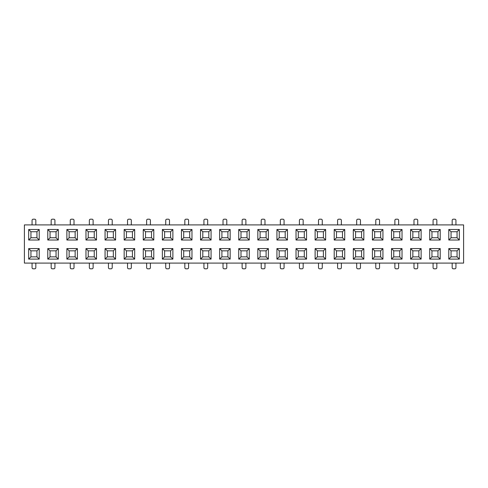 <?xml version="1.0" encoding="UTF-8"?>
<svg xmlns="http://www.w3.org/2000/svg" width="488" height="488" viewBox="0 0 488 488"><rect width="100%" height="100%" fill="white"/><g stroke="black" fill="none" stroke-linecap="round" stroke-linejoin="round"><path stroke-width="0.73" d="M24.4 224.907L463.6 224.907L24.4 224.907L24.4 263.093L24.4 224.907M463.6 263.093L24.4 263.093L463.6 263.093L463.6 224.907L463.6 263.093M77.403 229.488L77.403 240.017L66.874 240.017L66.874 229.488L77.403 229.488L66.874 229.488L69.131 231.745L75.146 231.745L77.403 229.488L75.146 231.745L75.146 237.76L75.146 231.745L69.131 231.745L66.874 229.488L66.874 240.017L77.403 240.017L75.146 237.76L69.131 237.76L75.146 237.76L77.403 240.017L77.403 229.488M230.165 229.488L230.165 240.017L219.643 240.017L219.643 229.488L230.165 229.488L227.914 231.745L227.914 237.76L227.914 231.745L230.165 229.488L219.643 229.488L219.643 240.017L221.9 237.76L227.914 237.76L230.165 240.017L230.165 229.488M172.88 229.488L172.88 240.017L162.358 240.017L162.358 229.488L172.88 229.488L170.623 231.745L170.623 237.76L170.623 231.745L172.88 229.488L162.358 229.488L162.358 240.017L164.609 237.76L170.623 237.76L172.88 240.017L172.88 229.488M287.456 229.488L287.456 240.017L276.928 240.017L276.928 229.488L287.456 229.488L285.199 231.745L285.199 237.76L285.199 231.745L287.456 229.488L276.928 229.488L276.928 240.017L279.185 237.76L279.185 231.745L285.199 231.745L279.185 231.745L276.928 229.488L279.185 231.745L279.185 237.76L285.199 237.76L287.456 240.017L287.456 229.488M211.072 229.488L211.072 240.017L200.544 240.017L200.544 229.488L211.072 229.488L200.544 229.488L202.801 231.745L208.815 231.745L211.072 229.488L208.815 231.745L208.815 237.76L208.815 231.745L202.801 231.745L200.544 229.488L200.544 240.017L211.072 240.017L208.815 237.76L202.801 237.76L202.801 231.745L202.801 237.76L208.815 237.76L211.072 240.017L211.072 229.488M249.264 229.488L249.264 240.017L238.736 240.017L238.736 229.488L249.264 229.488L247.007 231.745L247.007 237.76L247.007 231.745L249.264 229.488L238.736 229.488L238.736 240.017L240.993 237.76L240.993 231.745L247.007 231.745L240.993 231.745L238.736 229.488L240.993 231.745L240.993 237.76L247.007 237.76L249.264 240.017L249.264 229.488M363.835 229.488L363.835 240.017L353.312 240.017L353.312 229.488L363.835 229.488L361.584 231.745L361.584 237.76L361.584 231.745L363.835 229.488L353.312 229.488L353.312 240.017L355.569 237.76L361.584 237.76L363.835 240.017L363.835 229.488M268.357 229.488L268.357 240.017L257.835 240.017L257.835 229.488L268.357 229.488L266.1 231.745L266.1 237.76L266.1 231.745L268.357 229.488L257.835 229.488L257.835 240.017L260.086 237.76L260.086 231.745L266.1 231.745L260.086 231.745L257.835 229.488L260.086 231.745L260.086 237.76L266.1 237.76L268.357 240.017L268.357 229.488M440.219 229.488L440.219 240.017L429.696 240.017L429.696 229.488L440.219 229.488L437.962 231.745L437.962 237.76L437.962 231.745L440.219 229.488L429.696 229.488L429.696 240.017L440.219 240.017L437.962 237.76L431.947 237.76L437.962 237.76L440.219 240.017L440.219 229.488M96.496 229.488L96.496 240.017L85.973 240.017L85.973 229.488L96.496 229.488L85.973 229.488L88.23 231.745L94.245 231.745L96.496 229.488L94.245 231.745L94.245 237.76L94.245 231.745L88.23 231.745L85.973 229.488L85.973 240.017L96.496 240.017L94.245 237.76L88.23 237.76L88.23 231.745L88.23 237.76L94.245 237.76L96.496 240.017L96.496 229.488M191.973 229.488L191.973 240.017L181.451 240.017L181.451 229.488L191.973 229.488L189.722 231.745L189.722 237.76L189.722 231.745L191.973 229.488L181.451 229.488L181.451 240.017L191.973 240.017L189.722 237.76L183.708 237.76L189.722 237.76L191.973 240.017L191.973 229.488M421.126 229.488L421.126 240.017L410.597 240.017L410.597 229.488L421.126 229.488L418.869 231.745L418.869 237.76L418.869 231.745L421.126 229.488L410.597 229.488L410.597 240.017L412.854 237.76L418.869 237.76L421.126 240.017L421.126 229.488M115.595 229.488L115.595 240.017L105.066 240.017L105.066 229.488L115.595 229.488L113.338 231.745L113.338 237.76L113.338 231.745L115.595 229.488L105.066 229.488L105.066 240.017L107.323 237.76L107.323 231.745L113.338 231.745L107.323 231.745L105.066 229.488L107.323 231.745L107.323 237.76L113.338 237.76L115.595 240.017L115.595 229.488M325.642 229.488L325.642 240.017L315.12 240.017L315.12 229.488L325.642 229.488L315.12 229.488L317.377 231.745L323.391 231.745L325.642 229.488L323.391 231.745L323.391 237.76L323.391 231.745L317.377 231.745L315.12 229.488L315.12 240.017L325.642 240.017L323.391 237.76L317.377 237.76L323.391 237.76L325.642 240.017L325.642 229.488M134.688 229.488L134.688 240.017L124.166 240.017L124.166 229.488L134.688 229.488L124.166 229.488L126.416 231.745L132.431 231.745L134.688 229.488L132.431 231.745L132.431 237.76L132.431 231.745L126.416 231.745L124.166 229.488L124.166 240.017L134.688 240.017L132.431 237.76L126.416 237.76L132.431 237.76L134.688 240.017L134.688 229.488M344.741 229.488L344.741 240.017L334.213 240.017L334.213 229.488L344.741 229.488L342.485 231.745L342.485 237.76L342.485 231.745L344.741 229.488L334.213 229.488L334.213 240.017L336.47 237.76L336.47 231.745L342.485 231.745L336.47 231.745L334.213 229.488L336.47 231.745L336.47 237.76L342.485 237.76L344.741 240.017L344.741 229.488M153.787 229.488L153.787 240.017L143.258 240.017L143.258 229.488L153.787 229.488L151.53 231.745L151.53 237.76L151.53 231.745L153.787 229.488L143.258 229.488L143.258 240.017L153.787 240.017L151.53 237.76L145.516 237.76L151.53 237.76L153.787 240.017L153.787 229.488M58.304 229.488L58.304 240.017L47.781 240.017L47.781 229.488L58.304 229.488L56.053 231.745L56.053 237.76L56.053 231.745L58.304 229.488L47.781 229.488L47.781 240.017L58.304 240.017L56.053 237.76L50.038 237.76L56.053 237.76L58.304 240.017L58.304 229.488M402.027 229.488L402.027 240.017L391.504 240.017L391.504 229.488L402.027 229.488L391.504 229.488L393.755 231.745L399.77 231.745L402.027 229.488L399.77 231.745L399.77 237.76L399.77 231.745L393.755 231.745L391.504 229.488L391.504 240.017L402.027 240.017L399.77 237.76L393.755 237.76L399.77 237.76L402.027 240.017L402.027 229.488M39.211 229.488L39.211 240.017L28.682 240.017L28.682 229.488L39.211 229.488L36.954 231.745L36.954 237.76L36.954 231.745L39.211 229.488L28.682 229.488L28.682 240.017L39.211 240.017L36.954 237.76L30.939 237.76L30.939 231.745L36.954 231.745L30.939 231.745L28.682 229.488L30.939 231.745L30.939 237.76L36.954 237.76L39.211 240.017L39.211 229.488M306.549 229.488L306.549 240.017L296.027 240.017L296.027 229.488L306.549 229.488L296.027 229.488L298.278 231.745L304.292 231.745L306.549 229.488L304.292 231.745L304.292 237.76L304.292 231.745L298.278 231.745L296.027 229.488L296.027 240.017L306.549 240.017L304.292 237.76L298.278 237.76L304.292 237.76L306.549 240.017L306.549 229.488M382.934 229.488L382.934 240.017L372.405 240.017L372.405 229.488L382.934 229.488L380.677 231.745L380.677 237.76L380.677 231.745L382.934 229.488L372.405 229.488L372.405 240.017L374.662 237.76L380.677 237.76L382.934 240.017L382.934 229.488M459.318 229.488L459.318 240.017L448.789 240.017L448.789 229.488L459.318 229.488L457.061 231.745L457.061 237.76L457.061 231.745L459.318 229.488L448.789 229.488L448.789 240.017L451.046 237.76L451.046 231.745L457.061 231.745L451.046 231.745L448.789 229.488L451.046 231.745L451.046 237.76L457.061 237.76L459.318 240.017L459.318 229.488M325.642 248.587L325.642 259.11L315.12 259.11L315.12 248.587L325.642 248.587L323.391 250.844L323.391 256.853L323.391 250.844L325.642 248.587L315.12 248.587L315.12 259.11L325.642 259.11L323.391 256.853L317.377 256.853L323.391 256.853L325.642 259.11L325.642 248.587M230.165 248.587L230.165 259.11L219.643 259.11L219.643 248.587L230.165 248.587L219.643 248.587L221.9 250.844L227.914 250.844L230.165 248.587L227.914 250.844L227.914 256.853L227.914 250.844L221.9 250.844L219.643 248.587L219.643 259.11L230.165 259.11L227.914 256.853L221.9 256.853L221.9 250.844L221.9 256.853L227.914 256.853L230.165 259.11L230.165 248.587M115.595 248.587L115.595 259.11L105.066 259.11L105.066 248.587L115.595 248.587L105.066 248.587L107.323 250.844L113.338 250.844L115.595 248.587L113.338 250.844L113.338 256.853L113.338 250.844L107.323 250.844L105.066 248.587L105.066 259.11L115.595 259.11L113.338 256.853L107.323 256.853L113.338 256.853L115.595 259.11L115.595 248.587M459.318 248.587L459.318 259.11L448.789 259.11L448.789 248.587L459.318 248.587L448.789 248.587L451.046 250.844L457.061 250.844L459.318 248.587L457.061 250.844L457.061 256.853L457.061 250.844L451.046 250.844L448.789 248.587L448.789 259.11L459.318 259.11L457.061 256.853L451.046 256.853L451.046 250.844L451.046 256.853L457.061 256.853L459.318 259.11L459.318 248.587M134.688 248.587L134.688 259.11L124.166 259.11L124.166 248.587L134.688 248.587L132.431 250.844L132.431 256.853L132.431 250.844L134.688 248.587L124.166 248.587L124.166 259.11L126.416 256.853L132.431 256.853L134.688 259.11L134.688 248.587M306.549 248.587L306.549 259.11L296.027 259.11L296.027 248.587L306.549 248.587L304.292 250.844L304.292 256.853L304.292 250.844L306.549 248.587L296.027 248.587L296.027 259.11L306.549 259.11L304.292 256.853L298.278 256.853L304.292 256.853L306.549 259.11L306.549 248.587M440.219 248.587L440.219 259.11L429.696 259.11L429.696 248.587L440.219 248.587L429.696 248.587L431.947 250.844L437.962 250.844L440.219 248.587L437.962 250.844L437.962 256.853L437.962 250.844L431.947 250.844L429.696 248.587L429.696 259.11L440.219 259.11L437.962 256.853L431.947 256.853L431.947 250.844L431.947 256.853L437.962 256.853L440.219 259.11L440.219 248.587M58.304 248.587L58.304 259.11L47.781 259.11L47.781 248.587L58.304 248.587L56.053 250.844L56.053 256.853L56.053 250.844L58.304 248.587L47.781 248.587L47.781 259.11L58.304 259.11L56.053 256.853L50.038 256.853L50.038 250.844L56.053 250.844L50.038 250.844L47.781 248.587L50.038 250.844L50.038 256.853L56.053 256.853L58.304 259.11L58.304 248.587M249.264 248.587L249.264 259.11L238.736 259.11L238.736 248.587L249.264 248.587L238.736 248.587L240.993 250.844L247.007 250.844L249.264 248.587L247.007 250.844L247.007 256.853L247.007 250.844L240.993 250.844L238.736 248.587L238.736 259.11L249.264 259.11L247.007 256.853L240.993 256.853L247.007 256.853L249.264 259.11L249.264 248.587M172.88 248.587L172.88 259.11L162.358 259.11L162.358 248.587L172.88 248.587L170.623 250.844L170.623 256.853L170.623 250.844L172.88 248.587L162.358 248.587L162.358 259.11L172.88 259.11L170.623 256.853L164.609 256.853L164.609 250.844L170.623 250.844L164.609 250.844L162.358 248.587L164.609 250.844L164.609 256.853L170.623 256.853L172.88 259.11L172.88 248.587M421.126 248.587L421.126 259.11L410.597 259.11L410.597 248.587L421.126 248.587L418.869 250.844L418.869 256.853L418.869 250.844L421.126 248.587L410.597 248.587L410.597 259.11L412.854 256.853L412.854 250.844L418.869 250.844L412.854 250.844L410.597 248.587L412.854 250.844L412.854 256.853L418.869 256.853L421.126 259.11L421.126 248.587M268.357 248.587L268.357 259.11L257.835 259.11L257.835 248.587L268.357 248.587L257.835 248.587L260.086 250.844L266.1 250.844L268.357 248.587L266.1 250.844L266.1 256.853L266.1 250.844L260.086 250.844L257.835 248.587L257.835 259.11L268.357 259.11L266.1 256.853L260.086 256.853L266.1 256.853L268.357 259.11L268.357 248.587M153.787 248.587L153.787 259.11L143.258 259.11L143.258 248.587L153.787 248.587L151.53 250.844L151.53 256.853L151.53 250.844L153.787 248.587L143.258 248.587L143.258 259.11L145.516 256.853L151.53 256.853L153.787 259.11L153.787 248.587M363.835 248.587L363.835 259.11L353.312 259.11L353.312 248.587L363.835 248.587L361.584 250.844L361.584 256.853L361.584 250.844L363.835 248.587L353.312 248.587L353.312 259.11L355.569 256.853L361.584 256.853L363.835 259.11L363.835 248.587M211.072 248.587L211.072 259.11L200.544 259.11L200.544 248.587L211.072 248.587L208.815 250.844L208.815 256.853L208.815 250.844L211.072 248.587L200.544 248.587L200.544 259.11L202.801 256.853L202.801 250.844L208.815 250.844L202.801 250.844L200.544 248.587L202.801 250.844L202.801 256.853L208.815 256.853L211.072 259.11L211.072 248.587M402.027 248.587L402.027 259.11L391.504 259.11L391.504 248.587L402.027 248.587L399.77 250.844L399.77 256.853L399.77 250.844L402.027 248.587L391.504 248.587L391.504 259.11L393.755 256.853L399.77 256.853L402.027 259.11L402.027 248.587M344.741 248.587L344.741 259.11L334.213 259.11L334.213 248.587L344.741 248.587L342.485 250.844L342.485 256.853L342.485 250.844L344.741 248.587L334.213 248.587L334.213 259.11L344.741 259.11L342.485 256.853L336.47 256.853L342.485 256.853L344.741 259.11L344.741 248.587M287.456 248.587L287.456 259.11L276.928 259.11L276.928 248.587L287.456 248.587L276.928 248.587L279.185 250.844L285.199 250.844L287.456 248.587L285.199 250.844L285.199 256.853L285.199 250.844L279.185 250.844L276.928 248.587L276.928 259.11L287.456 259.11L285.199 256.853L279.185 256.853L285.199 256.853L287.456 259.11L287.456 248.587M77.403 248.587L77.403 259.11L66.874 259.11L66.874 248.587L77.403 248.587L75.146 250.844L75.146 256.853L75.146 250.844L77.403 248.587L66.874 248.587L66.874 259.11L77.403 259.11L75.146 256.853L69.131 256.853L75.146 256.853L77.403 259.11L77.403 248.587M382.934 248.587L382.934 259.11L372.405 259.11L372.405 248.587L382.934 248.587L380.677 250.844L380.677 256.853L380.677 250.844L382.934 248.587L372.405 248.587L372.405 259.11L374.662 256.853L380.677 256.853L382.934 259.11L382.934 248.587M39.211 248.587L39.211 259.11L28.682 259.11L28.682 248.587L39.211 248.587L36.954 250.844L36.954 256.853L36.954 250.844L39.211 248.587L28.682 248.587L28.682 259.11L30.939 256.853L30.939 250.844L36.954 250.844L30.939 250.844L28.682 248.587L30.939 250.844L30.939 256.853L36.954 256.853L39.211 259.11L39.211 248.587M191.973 248.587L191.973 259.11L181.451 259.11L181.451 248.587L191.973 248.587L189.722 250.844L189.722 256.853L189.722 250.844L191.973 248.587L181.451 248.587L181.451 259.11L183.708 256.853L189.722 256.853L191.973 259.11L191.973 248.587M96.496 248.587L96.496 259.11L85.973 259.11L85.973 248.587L96.496 248.587L94.245 250.844L94.245 256.853L94.245 250.844L96.496 248.587L85.973 248.587L85.973 259.11L88.23 256.853L94.245 256.853L96.496 259.11L96.496 248.587M32.068 263.093L32.068 267.68A1.129 1.129 0 0 0 33.196 268.809L34.697 268.809A1.129 1.129 0 0 0 35.825 267.68L35.825 263.093M32.068 224.907L32.068 220.32A1.129 1.129 0 0 1 33.196 219.191A1.129 1.129 0 0 0 32.068 220.32M35.825 224.907L35.825 220.32A1.129 1.129 0 0 0 34.697 219.191L33.196 219.191L34.697 219.191A1.129 1.129 0 0 1 35.825 220.32M33.196 268.809L34.697 268.809L33.196 268.809A1.129 1.129 0 0 1 32.068 267.68M33.196 219.191L34.697 219.191M50.038 237.76L50.038 231.745L56.053 231.745L50.038 231.745L47.781 229.488L50.038 231.745L50.038 237.76L47.781 240.017L50.038 237.76M54.924 263.093L54.924 267.68A1.129 1.129 0 0 1 53.796 268.809A1.129 1.129 0 0 0 54.924 267.68M51.167 263.093L51.167 267.68A1.129 1.129 0 0 0 52.289 268.809L53.796 268.809M51.167 224.907L51.167 220.32A1.129 1.129 0 0 1 52.289 219.191A1.129 1.129 0 0 0 51.167 220.32M54.924 224.907L54.924 220.32A1.129 1.129 0 0 0 53.796 219.191L52.289 219.191L53.796 219.191A1.129 1.129 0 0 1 54.924 220.32M52.289 219.191L53.796 219.191M30.939 237.76L28.682 240.017L30.939 237.76M50.038 256.853L47.781 259.11L50.038 256.853M30.939 256.853L28.682 259.11L39.211 259.11L36.954 256.853L30.939 256.853M35.825 267.68A1.129 1.129 0 0 1 34.697 268.809M52.289 268.809A1.129 1.129 0 0 1 51.167 267.68M279.185 256.853L279.185 250.844L279.185 256.853L276.928 259.11L279.185 256.853M355.569 250.844L361.584 250.844L355.569 250.844L353.312 248.587L355.569 250.844L355.569 256.853L355.569 250.844M126.416 256.853L126.416 250.844L132.431 250.844L126.416 250.844L124.166 248.587L126.416 250.844L126.416 256.853L124.166 259.11L134.688 259.11L132.431 256.853L126.416 256.853M69.131 250.844L75.146 250.844L69.131 250.844L66.874 248.587L69.131 250.844L69.131 256.853L66.874 259.11L69.131 256.853L69.131 250.844M298.278 250.844L304.292 250.844L298.278 250.844L296.027 248.587L298.278 250.844L298.278 256.853L296.027 259.11L298.278 256.853L298.278 250.844M88.23 250.844L94.245 250.844L88.23 250.844L85.973 248.587L88.23 250.844L88.23 256.853L88.23 250.844M374.662 250.844L380.677 250.844L374.662 250.844L372.405 248.587L374.662 250.844L374.662 256.853L374.662 250.844M317.377 250.844L323.391 250.844L317.377 250.844L315.12 248.587L317.377 250.844L317.377 256.853L315.12 259.11L317.377 256.853L317.377 250.844M183.708 250.844L189.722 250.844L183.708 250.844L181.451 248.587L183.708 250.844L183.708 256.853L183.708 250.844M336.47 250.844L342.485 250.844L336.47 250.844L334.213 248.587L336.47 250.844L336.47 256.853L334.213 259.11L336.47 256.853L336.47 250.844M393.755 250.844L399.77 250.844L393.755 250.844L391.504 248.587L393.755 250.844L393.755 256.853L393.755 250.844M145.516 250.844L151.53 250.844L145.516 250.844L143.258 248.587L145.516 250.844L145.516 256.853L145.516 250.844M240.993 256.853L240.993 250.844L240.993 256.853L238.736 259.11L240.993 256.853M260.086 256.853L260.086 250.844L260.086 256.853L257.835 259.11L260.086 256.853M107.323 256.853L107.323 250.844L107.323 256.853L105.066 259.11L107.323 256.853M374.662 231.745L380.677 231.745L374.662 231.745L372.405 229.488L374.662 231.745L374.662 237.76L374.662 231.745M145.516 231.745L151.53 231.745L145.516 231.745L143.258 229.488L145.516 231.745L145.516 237.76L143.258 240.017L145.516 237.76L145.516 231.745M164.609 231.745L170.623 231.745L164.609 231.745L162.358 229.488L164.609 231.745L164.609 237.76L164.609 231.745M221.9 231.745L227.914 231.745L221.9 231.745L219.643 229.488L221.9 231.745L221.9 237.76L221.9 231.745M355.569 231.745L361.584 231.745L355.569 231.745L353.312 229.488L355.569 231.745L355.569 237.76L355.569 231.745M412.854 231.745L418.869 231.745L412.854 231.745L410.597 229.488L412.854 231.745L412.854 237.76L412.854 231.745M431.947 231.745L437.962 231.745L431.947 231.745L429.696 229.488L431.947 231.745L431.947 237.76L429.696 240.017L431.947 237.76L431.947 231.745M126.416 237.76L126.416 231.745L126.416 237.76L124.166 240.017L126.416 237.76M183.708 237.76L183.708 231.745L189.722 231.745L183.708 231.745L181.451 229.488L183.708 231.745L183.708 237.76L181.451 240.017L183.708 237.76M317.377 237.76L317.377 231.745L317.377 237.76L315.12 240.017L317.377 237.76M393.755 237.76L393.755 231.745L393.755 237.76L391.504 240.017L393.755 237.76M298.278 237.76L298.278 231.745L298.278 237.76L296.027 240.017L298.278 237.76M69.131 237.76L69.131 231.745L69.131 237.76L66.874 240.017L69.131 237.76M417.74 263.093L417.74 267.68A1.129 1.129 0 0 1 416.612 268.809A1.129 1.129 0 0 0 417.74 267.68M70.26 263.093L70.26 267.68A1.129 1.129 0 0 0 71.388 268.809L72.889 268.809A1.129 1.129 0 0 0 74.017 267.68L74.017 263.093M436.833 263.093L436.833 267.68A1.129 1.129 0 0 1 435.711 268.809A1.129 1.129 0 0 0 436.833 267.68M89.353 263.093L89.353 267.68A1.129 1.129 0 0 0 90.481 268.809L91.988 268.809A1.129 1.129 0 0 0 93.117 267.68L93.117 263.093M455.932 263.093L455.932 267.68A1.129 1.129 0 0 1 454.804 268.809A1.129 1.129 0 0 0 455.932 267.68M108.452 263.093L108.452 267.68A1.129 1.129 0 0 0 109.58 268.809L111.081 268.809A1.129 1.129 0 0 0 112.209 267.68L112.209 263.093M127.545 263.093L127.545 267.68A1.129 1.129 0 0 0 128.673 268.809L130.18 268.809A1.129 1.129 0 0 0 131.309 267.68L131.309 263.093M146.644 263.093L146.644 267.68A1.129 1.129 0 0 0 147.773 268.809L149.273 268.809A1.129 1.129 0 0 0 150.402 267.68L150.402 263.093M165.737 263.093L165.737 267.68A1.129 1.129 0 0 0 166.865 268.809L168.372 268.809A1.129 1.129 0 0 0 169.495 267.68L169.495 263.093M184.836 263.093L184.836 267.68A1.129 1.129 0 0 0 185.959 268.809L187.465 268.809A1.129 1.129 0 0 0 188.594 267.68L188.594 263.093M203.929 263.093L203.929 267.68A1.129 1.129 0 0 0 205.058 268.809L206.558 268.809A1.129 1.129 0 0 0 207.687 267.68L207.687 263.093M242.121 263.093L242.121 267.68A1.129 1.129 0 0 0 243.25 268.809L244.75 268.809A1.129 1.129 0 0 0 245.879 267.68L245.879 263.093M341.356 263.093L341.356 267.68A1.129 1.129 0 0 1 340.228 268.809A1.129 1.129 0 0 0 341.356 267.68M261.214 263.093L261.214 267.68A1.129 1.129 0 0 0 262.343 268.809L263.849 268.809A1.129 1.129 0 0 0 264.978 267.68L264.978 263.093M280.313 263.093L280.313 267.68A1.129 1.129 0 0 0 281.442 268.809L282.942 268.809A1.129 1.129 0 0 0 284.071 267.68L284.071 263.093M299.406 263.093L299.406 267.68A1.129 1.129 0 0 0 300.535 268.809L302.041 268.809A1.129 1.129 0 0 0 303.164 267.68L303.164 263.093M318.505 263.093L318.505 267.68A1.129 1.129 0 0 0 319.628 268.809L321.135 268.809A1.129 1.129 0 0 0 322.263 267.68L322.263 263.093M337.598 263.093L337.598 267.68A1.129 1.129 0 0 0 338.727 268.809L340.228 268.809M356.691 263.093L356.691 267.68A1.129 1.129 0 0 0 357.82 268.809L359.327 268.809A1.129 1.129 0 0 0 360.455 267.68L360.455 263.093M375.79 263.093L375.79 267.68A1.129 1.129 0 0 0 376.919 268.809L378.42 268.809A1.129 1.129 0 0 0 379.548 267.68L379.548 263.093M394.884 263.093L394.884 267.68A1.129 1.129 0 0 0 396.012 268.809L397.519 268.809A1.129 1.129 0 0 0 398.647 267.68L398.647 263.093M433.076 263.093L433.076 267.68A1.129 1.129 0 0 0 434.204 268.809L435.711 268.809M452.175 263.093L452.175 267.68A1.129 1.129 0 0 0 453.303 268.809L454.804 268.809M413.983 263.093L413.983 267.68A1.129 1.129 0 0 0 415.111 268.809L416.612 268.809M226.786 263.093L226.786 267.68A1.129 1.129 0 0 1 225.657 268.809A1.129 1.129 0 0 0 226.786 267.68M223.022 263.093L223.022 267.68A1.129 1.129 0 0 0 224.151 268.809L225.657 268.809M280.313 224.907L280.313 220.32A1.129 1.129 0 0 1 281.442 219.191A1.129 1.129 0 0 0 280.313 220.32M108.452 224.907L108.452 220.32A1.129 1.129 0 0 1 109.58 219.191A1.129 1.129 0 0 0 108.452 220.32M417.74 224.907L417.74 220.32A1.129 1.129 0 0 0 416.612 219.191L415.111 219.191A1.129 1.129 0 0 0 413.983 220.32L413.983 224.907M299.406 224.907L299.406 220.32A1.129 1.129 0 0 1 300.535 219.191L302.041 219.191A1.129 1.129 0 0 1 303.164 220.32L303.164 224.907L303.164 220.32A1.129 1.129 0 0 0 302.041 219.191M284.071 224.907L284.071 220.32A1.129 1.129 0 0 0 282.942 219.191L281.442 219.191L282.942 219.191A1.129 1.129 0 0 1 284.071 220.32M74.017 224.907L74.017 220.32A1.129 1.129 0 0 0 72.889 219.191L71.388 219.191A1.129 1.129 0 0 0 70.26 220.32L70.26 224.907M93.117 224.907L93.117 220.32A1.129 1.129 0 0 0 91.988 219.191L90.481 219.191A1.129 1.129 0 0 0 89.353 220.32L89.353 224.907M112.209 224.907L112.209 220.32A1.129 1.129 0 0 0 111.081 219.191L109.58 219.191L111.081 219.191A1.129 1.129 0 0 1 112.209 220.32M131.309 224.907L131.309 220.32A1.129 1.129 0 0 0 130.18 219.191L128.673 219.191A1.129 1.129 0 0 0 127.545 220.32L127.545 224.907M150.402 224.907L150.402 220.32A1.129 1.129 0 0 0 149.273 219.191L147.773 219.191A1.129 1.129 0 0 0 146.644 220.32L146.644 224.907M169.495 224.907L169.495 220.32A1.129 1.129 0 0 0 168.372 219.191L166.865 219.191A1.129 1.129 0 0 0 165.737 220.32L165.737 224.907M188.594 224.907L188.594 220.32A1.129 1.129 0 0 0 187.465 219.191L185.959 219.191A1.129 1.129 0 0 0 184.836 220.32L184.836 224.907M207.687 224.907L207.687 220.32A1.129 1.129 0 0 0 206.558 219.191L205.058 219.191A1.129 1.129 0 0 0 203.929 220.32L203.929 224.907M245.879 224.907L245.879 220.32A1.129 1.129 0 0 0 244.75 219.191L243.25 219.191A1.129 1.129 0 0 0 242.121 220.32L242.121 224.907M264.978 224.907L264.978 220.32A1.129 1.129 0 0 0 263.849 219.191L262.343 219.191A1.129 1.129 0 0 0 261.214 220.32L261.214 224.907M375.79 224.907L375.79 220.32A1.129 1.129 0 0 1 376.919 219.191A1.129 1.129 0 0 0 375.79 220.32M322.263 224.907L322.263 220.32A1.129 1.129 0 0 0 321.135 219.191L319.628 219.191A1.129 1.129 0 0 0 318.505 220.32L318.505 224.907M341.356 224.907L341.356 220.32A1.129 1.129 0 0 0 340.228 219.191L338.727 219.191L340.228 219.191A1.129 1.129 0 0 1 341.356 220.32M360.455 224.907L360.455 220.32A1.129 1.129 0 0 0 359.327 219.191L357.82 219.191L359.327 219.191A1.129 1.129 0 0 1 360.455 220.32M379.548 224.907L379.548 220.32A1.129 1.129 0 0 0 378.42 219.191L376.919 219.191L378.42 219.191A1.129 1.129 0 0 1 379.548 220.32M398.647 224.907L398.647 220.32A1.129 1.129 0 0 0 397.519 219.191L396.012 219.191A1.129 1.129 0 0 0 394.884 220.32L394.884 224.907M436.833 224.907L436.833 220.32A1.129 1.129 0 0 0 435.711 219.191L434.204 219.191L435.711 219.191A1.129 1.129 0 0 1 436.833 220.32M455.932 224.907L455.932 220.32A1.129 1.129 0 0 0 454.804 219.191L453.303 219.191A1.129 1.129 0 0 0 452.175 220.32L452.175 224.907M226.786 224.907L226.786 220.32A1.129 1.129 0 0 0 225.657 219.191L224.151 219.191A1.129 1.129 0 0 0 223.022 220.32L223.022 224.907M337.598 224.907L337.598 220.32A1.129 1.129 0 0 1 338.727 219.191L340.228 219.191M356.691 224.907L356.691 220.32A1.129 1.129 0 0 1 357.82 219.191L359.327 219.191M433.076 224.907L433.076 220.32A1.129 1.129 0 0 1 434.204 219.191L435.711 219.191M71.388 268.809L72.889 268.809L71.388 268.809A1.129 1.129 0 0 1 70.26 267.68M90.481 268.809L91.988 268.809L90.481 268.809A1.129 1.129 0 0 1 89.353 267.68M109.58 268.809L111.081 268.809L109.58 268.809A1.129 1.129 0 0 1 108.452 267.68M128.673 268.809L130.18 268.809L128.673 268.809A1.129 1.129 0 0 1 127.545 267.68M147.773 268.809L149.273 268.809L147.773 268.809A1.129 1.129 0 0 1 146.644 267.68M166.865 268.809L168.372 268.809L166.865 268.809A1.129 1.129 0 0 1 165.737 267.68M185.959 268.809L187.465 268.809L185.959 268.809A1.129 1.129 0 0 1 184.836 267.68M205.058 268.809L206.558 268.809L205.058 268.809A1.129 1.129 0 0 1 203.929 267.68M376.919 268.809L378.42 268.809L376.919 268.809A1.129 1.129 0 0 1 375.79 267.68M243.25 268.809L244.75 268.809L243.25 268.809A1.129 1.129 0 0 1 242.121 267.68M262.343 268.809L263.849 268.809L262.343 268.809A1.129 1.129 0 0 1 261.214 267.68M281.442 268.809L282.942 268.809L281.442 268.809A1.129 1.129 0 0 1 280.313 267.68M300.535 268.809L302.041 268.809L300.535 268.809A1.129 1.129 0 0 1 299.406 267.68M319.628 268.809L321.135 268.809L319.628 268.809A1.129 1.129 0 0 1 318.505 267.68M396.012 268.809L397.519 268.809L396.012 268.809A1.129 1.129 0 0 1 394.884 267.68M357.82 268.809L359.327 268.809L357.82 268.809A1.129 1.129 0 0 1 356.691 267.68M127.545 220.32A1.129 1.129 0 0 1 128.673 219.191L130.18 219.191A1.129 1.129 0 0 1 131.309 220.32M128.673 219.191L130.18 219.191M70.26 220.32A1.129 1.129 0 0 1 71.388 219.191L72.889 219.191A1.129 1.129 0 0 1 74.017 220.32M71.388 219.191L72.889 219.191M89.353 220.32A1.129 1.129 0 0 1 90.481 219.191L91.988 219.191A1.129 1.129 0 0 1 93.117 220.32M90.481 219.191L91.988 219.191M109.58 219.191L111.081 219.191M146.644 220.32A1.129 1.129 0 0 1 147.773 219.191L149.273 219.191A1.129 1.129 0 0 1 150.402 220.32M147.773 219.191L149.273 219.191M357.82 219.191A1.129 1.129 0 0 0 356.691 220.32M184.836 220.32A1.129 1.129 0 0 1 185.959 219.191L187.465 219.191A1.129 1.129 0 0 1 188.594 220.32M185.959 219.191L187.465 219.191M203.929 220.32A1.129 1.129 0 0 1 205.058 219.191L206.558 219.191A1.129 1.129 0 0 1 207.687 220.32M205.058 219.191L206.558 219.191M223.022 220.32A1.129 1.129 0 0 1 224.151 219.191L225.657 219.191A1.129 1.129 0 0 1 226.786 220.32M224.151 219.191L225.657 219.191M165.737 220.32A1.129 1.129 0 0 1 166.865 219.191L168.372 219.191A1.129 1.129 0 0 1 169.495 220.32M166.865 219.191L168.372 219.191M434.204 219.191A1.129 1.129 0 0 0 433.076 220.32M261.214 220.32A1.129 1.129 0 0 1 262.343 219.191L263.849 219.191A1.129 1.129 0 0 1 264.978 220.32M262.343 219.191L263.849 219.191M281.442 219.191L282.942 219.191M318.505 220.32A1.129 1.129 0 0 1 319.628 219.191L321.135 219.191A1.129 1.129 0 0 1 322.263 220.32M319.628 219.191L321.135 219.191M452.175 220.32A1.129 1.129 0 0 1 453.303 219.191L454.804 219.191A1.129 1.129 0 0 1 455.932 220.32M453.303 219.191L454.804 219.191M376.919 219.191L378.42 219.191M394.884 220.32A1.129 1.129 0 0 1 396.012 219.191L397.519 219.191A1.129 1.129 0 0 1 398.647 220.32M396.012 219.191L397.519 219.191M413.983 220.32A1.129 1.129 0 0 1 415.111 219.191L416.612 219.191A1.129 1.129 0 0 1 417.74 220.32M415.111 219.191L416.612 219.191M300.535 219.191A1.129 1.129 0 0 0 299.406 220.32M303.164 224.907L303.164 220.32M242.121 220.32A1.129 1.129 0 0 1 243.25 219.191L244.75 219.191A1.129 1.129 0 0 1 245.879 220.32M243.25 219.191L244.75 219.191M338.727 219.191A1.129 1.129 0 0 0 337.598 220.32M431.947 256.853L429.696 259.11L431.947 256.853M88.23 237.76L85.973 240.017L88.23 237.76M164.609 256.853L162.358 259.11L164.609 256.853M202.801 237.76L200.544 240.017L202.801 237.76M451.046 256.853L448.789 259.11L451.046 256.853M221.9 256.853L219.643 259.11L221.9 256.853M107.323 237.76L105.066 240.017L115.595 240.017L113.338 237.76L107.323 237.76M355.569 237.76L353.312 240.017L363.835 240.017L361.584 237.76L355.569 237.76M260.086 237.76L257.835 240.017L268.357 240.017L266.1 237.76L260.086 237.76M164.609 237.76L162.358 240.017L172.88 240.017L170.623 237.76L164.609 237.76M412.854 237.76L410.597 240.017L421.126 240.017L418.869 237.76L412.854 237.76M374.662 256.853L372.405 259.11L382.934 259.11L380.677 256.853L374.662 256.853M240.993 237.76L238.736 240.017L249.264 240.017L247.007 237.76L240.993 237.76M145.516 256.853L143.258 259.11L153.787 259.11L151.53 256.853L145.516 256.853M202.801 256.853L200.544 259.11L211.072 259.11L208.815 256.853L202.801 256.853M355.569 256.853L353.312 259.11L363.835 259.11L361.584 256.853L355.569 256.853M412.854 256.853L410.597 259.11L421.126 259.11L418.869 256.853L412.854 256.853M279.185 237.76L276.928 240.017L287.456 240.017L285.199 237.76L279.185 237.76M221.9 237.76L219.643 240.017L230.165 240.017L227.914 237.76L221.9 237.76M451.046 237.76L448.789 240.017L459.318 240.017L457.061 237.76L451.046 237.76M374.662 237.76L372.405 240.017L382.934 240.017L380.677 237.76L374.662 237.76M393.755 256.853L391.504 259.11L402.027 259.11L399.77 256.853L393.755 256.853M336.47 237.76L334.213 240.017L344.741 240.017L342.485 237.76L336.47 237.76M183.708 256.853L181.451 259.11L191.973 259.11L189.722 256.853L183.708 256.853M88.23 256.853L85.973 259.11L96.496 259.11L94.245 256.853L88.23 256.853M169.495 267.68A1.129 1.129 0 0 1 168.372 268.809M415.111 268.809A1.129 1.129 0 0 1 413.983 267.68M74.017 267.68A1.129 1.129 0 0 1 72.889 268.809M150.402 267.68A1.129 1.129 0 0 1 149.273 268.809M245.879 267.68A1.129 1.129 0 0 1 244.75 268.809M188.594 267.68A1.129 1.129 0 0 1 187.465 268.809M338.727 268.809A1.129 1.129 0 0 1 337.598 267.68M322.263 267.68A1.129 1.129 0 0 1 321.135 268.809M207.687 267.68A1.129 1.129 0 0 1 206.558 268.809M224.151 268.809A1.129 1.129 0 0 1 223.022 267.68M112.209 267.68A1.129 1.129 0 0 1 111.081 268.809M131.309 267.68A1.129 1.129 0 0 1 130.18 268.809M284.071 267.68A1.129 1.129 0 0 1 282.942 268.809M434.204 268.809A1.129 1.129 0 0 1 433.076 267.68M264.978 267.68A1.129 1.129 0 0 1 263.849 268.809M398.647 267.68A1.129 1.129 0 0 1 397.519 268.809M93.117 267.68A1.129 1.129 0 0 1 91.988 268.809M379.548 267.68A1.129 1.129 0 0 1 378.42 268.809M453.303 268.809A1.129 1.129 0 0 1 452.175 267.68M303.164 267.68A1.129 1.129 0 0 1 302.041 268.809M360.455 267.68A1.129 1.129 0 0 1 359.327 268.809"/></g></svg>
